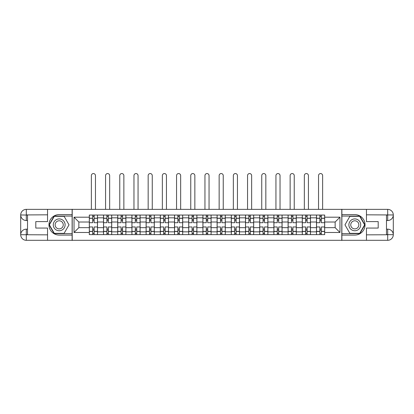 <?xml version="1.0" encoding="UTF-8"?>
<svg xmlns="http://www.w3.org/2000/svg" width="414" height="414" viewBox="0 0 414 414"><rect width="100%" height="100%" fill="white"/><g stroke="black" fill="none" stroke-linecap="round" stroke-linejoin="round"><path stroke-width="0.62" d="M45.09 240.311L368.91 240.311M368.91 209.365L45.09 209.365M103.521 234.624L103.521 217.831L97.513 217.831L97.513 234.624M97.513 217.831L97.513 215.052M103.521 217.831L103.521 215.052M111.713 215.052L111.713 234.624M117.716 234.624L117.716 215.052M125.908 215.052L125.908 234.624M131.916 234.624L131.916 215.052M140.108 215.052L140.108 234.624M146.111 234.624L146.111 215.052M154.303 215.052L154.303 234.624M160.311 234.624L160.311 215.052M168.503 215.052L168.503 234.624M174.511 234.624L174.511 215.052M182.698 215.052L182.698 234.624M188.706 234.624L188.706 215.052M196.898 215.052L196.898 234.624M202.907 234.624L202.907 215.052M211.093 215.052L211.093 234.624M217.102 234.624L217.102 215.052M225.294 215.052L225.294 234.624M231.302 234.624L231.302 215.052M239.489 215.052L239.489 234.624M245.497 234.624L245.497 215.052M253.689 215.052L253.689 234.624M259.697 234.624L259.697 215.052M267.889 215.052L267.889 234.624M273.892 234.624L273.892 215.052M282.084 215.052L282.084 234.624M288.092 234.624L288.092 215.052M296.284 215.052L296.284 234.624M302.287 234.624L302.287 215.052M310.479 215.052L310.479 234.624M316.487 234.624L316.487 215.052M316.487 227.659L310.479 227.659M302.287 227.659L296.284 227.659M288.092 227.659L282.084 227.659M273.892 227.659L267.889 227.659M259.697 227.659L253.689 227.659M245.497 227.659L239.489 227.659M231.302 227.659L225.294 227.659M217.102 227.659L211.093 227.659M202.907 227.659L196.898 227.659M188.706 227.659L182.698 227.659M174.511 227.659L168.503 227.659M160.311 227.659L154.303 227.659M146.111 227.659L140.108 227.659M131.916 227.659L125.908 227.659M117.716 227.659L111.713 227.659M103.521 227.659L97.513 227.659M316.487 222.018L310.479 222.018M302.287 222.018L296.284 222.018M288.092 222.018L282.084 222.018M273.892 222.018L267.889 222.018M259.697 222.018L253.689 222.018M245.497 222.018L239.489 222.018M231.302 222.018L225.294 222.018M217.102 222.018L211.093 222.018M202.907 222.018L196.898 222.018M188.706 222.018L182.698 222.018M174.511 222.018L168.503 222.018M160.311 222.018L154.303 222.018M146.111 222.018L140.108 222.018M131.916 222.018L125.908 222.018M117.716 222.018L111.713 222.018M103.521 222.018L97.513 222.018M78.857 227.659L89.32 227.659L89.32 222.018L78.857 222.018L78.857 227.659L74.034 232.482L74.034 217.195L89.32 217.195L89.32 222.018M324.679 222.018L324.679 227.659L335.143 227.659L335.143 222.018L324.679 222.018L324.679 215.052L89.32 215.052L89.32 217.195M324.679 217.195L339.966 217.195L339.966 232.482L324.679 232.482L324.679 227.659M89.32 227.659L89.32 234.624L324.679 234.624L324.679 232.482M89.32 232.482L74.034 232.482M341.788 240.446L341.788 209.23M72.212 240.446L72.212 209.23M94.144 233.258L92.689 233.258M92.689 216.418L94.144 216.418M108.344 233.258L106.89 233.258M106.89 216.418L108.344 216.418M122.544 233.258L121.085 233.258M121.085 216.418L122.544 216.418M136.739 233.258L135.285 233.258M135.285 216.418L136.739 216.418M150.939 233.258L149.48 233.258M149.48 216.418L150.939 216.418M165.134 233.258L163.68 233.258M163.68 216.418L165.134 216.418M179.334 233.258L177.875 233.258M177.875 216.418L179.334 216.418M193.529 233.258L192.075 233.258M192.075 216.418L193.529 216.418M207.73 233.258L206.27 233.258M206.27 216.418L207.73 216.418M221.925 233.258L220.471 233.258M220.471 216.418L221.925 216.418M236.125 233.258L234.666 233.258M234.666 216.418L236.125 216.418M250.32 233.258L248.866 233.258M248.866 216.418L250.32 216.418M264.52 233.258L263.061 233.258M263.061 216.418L264.52 216.418M278.715 233.258L277.261 233.258M277.261 216.418L278.715 216.418M292.915 233.258L291.456 233.258M291.456 216.418L292.915 216.418M307.11 233.258L305.656 233.258M305.656 216.418L307.11 216.418M321.311 233.258L319.856 233.258M319.856 216.418L321.311 216.418M74.034 217.195L78.857 222.018M335.143 227.659L339.966 232.482M335.143 222.018L339.966 217.195M97.466 234.624L97.466 222.701L94.144 222.701L94.144 215.052M92.689 215.052L92.689 222.701L89.367 222.701L89.367 215.052M95.463 209.23L95.463 175.603A2.049 2.049 0 0 0 93.419 173.554A2.049 2.049 0 0 0 91.37 175.603L91.37 209.23M97.466 222.701L97.466 215.052M89.367 234.624L89.367 226.975L92.689 226.975L92.689 234.624M94.144 234.624L94.144 226.975L97.466 226.975M92.689 220.698L94.144 220.698M89.367 226.975L89.367 222.701M94.144 228.978L92.689 228.978M94.144 233.439L92.689 233.439M92.689 230.163L94.144 230.163M94.144 219.513L92.689 219.513M92.689 216.237L94.144 216.237M27.526 220.517L26.299 220.517A5.599 5.599 0 0 1 20.7 214.964A5.599 5.599 0 0 1 26.299 209.365L72.119 209.365L72.119 214.597L59.197 214.597A10.241 10.241 0 0 0 48.961 224.838A10.241 10.241 0 0 0 59.197 235.08L72.119 235.08L72.119 240.311L26.299 240.311A5.599 5.599 0 0 1 20.7 234.712A5.599 5.599 0 0 1 26.299 229.159L27.526 229.159M72.119 235.08L72.119 214.597M47.548 209.365L47.548 221.609L35.806 221.609L35.806 228.067L47.548 228.067L47.548 240.311M26.299 220.517A5.599 5.599 0 0 1 20.7 214.964L26.299 215.052L26.299 220.517A5.599 5.599 0 0 1 20.7 214.964L20.7 234.712L47.548 234.852M26.299 234.852L26.299 240.311A5.599 5.599 0 0 1 20.7 234.712A5.599 5.599 0 0 1 26.299 229.159L26.299 234.624L27.526 234.624L27.526 215.052L26.299 215.052M72.119 216.056L54.125 216.056L49.059 224.838L54.125 233.62L72.119 233.62M386.474 229.159L387.701 229.159A5.599 5.599 0 0 1 393.3 234.712A5.599 5.599 0 0 1 387.701 240.311L341.881 240.311L341.881 235.08L354.803 235.08A10.241 10.241 0 0 0 365.039 224.838A10.241 10.241 0 0 0 354.803 214.597L341.881 214.597L341.881 209.365L387.701 209.365A5.599 5.599 0 0 1 393.3 214.964A5.599 5.599 0 0 1 387.701 220.517L386.474 220.517M341.881 214.597L341.881 235.08M366.452 240.311L366.452 228.067L378.194 228.067L378.194 221.609L366.452 221.609L366.452 209.365M387.701 229.159A5.599 5.599 0 0 1 393.3 234.712L387.701 234.624L387.701 229.159A5.599 5.599 0 0 1 393.3 234.712L393.3 214.964L366.452 214.825M387.701 214.825L387.701 209.365A5.599 5.599 0 0 1 393.3 214.964A5.599 5.599 0 0 1 387.701 220.517L387.701 215.052L386.474 215.052L386.474 234.624L387.701 234.624M341.881 233.62L359.875 233.62L364.941 224.838L359.875 216.056L341.881 216.056M53.282 224.838A5.915 5.915 0 0 0 59.197 230.753A5.915 5.915 0 0 0 65.112 224.838A5.915 5.915 0 0 0 59.197 218.923A5.915 5.915 0 0 0 53.282 224.838M55.15 224.838A4.052 4.052 0 0 0 59.197 228.89A4.052 4.052 0 0 0 63.249 224.838A4.052 4.052 0 0 0 59.197 220.786A4.052 4.052 0 0 0 55.15 224.838M64.113 216.331L69.024 224.838L64.113 233.346L54.286 233.346L49.37 224.838L54.286 216.331L64.113 216.331M348.888 224.838A5.915 5.915 0 0 0 354.803 230.753A5.915 5.915 0 0 0 360.718 224.838A5.915 5.915 0 0 0 354.803 218.923A5.915 5.915 0 0 0 348.888 224.838M350.751 224.838A4.052 4.052 0 0 0 354.803 228.89A4.052 4.052 0 0 0 358.85 224.838A4.052 4.052 0 0 0 354.803 220.786A4.052 4.052 0 0 0 350.751 224.838M359.714 216.331L364.63 224.838L359.714 233.346L349.887 233.346L344.976 224.838L349.887 216.331L359.714 216.331M111.666 234.624L111.666 222.701L108.344 222.701L108.344 215.052M106.89 215.052L106.89 222.701L103.567 222.701L103.567 215.052M109.663 209.23L109.663 175.603A2.049 2.049 0 0 0 107.614 173.554A2.049 2.049 0 0 0 105.57 175.603L105.57 209.23M111.666 222.701L111.666 215.052M103.567 234.624L103.567 226.975L106.89 226.975L106.89 234.624M108.344 234.624L108.344 226.975L111.666 226.975M106.89 220.698L108.344 220.698M103.567 226.975L103.567 222.701M108.344 228.978L106.89 228.978M108.344 233.439L106.89 233.439M106.89 230.163L108.344 230.163M108.344 219.513L106.89 219.513M106.89 216.237L108.344 216.237M125.861 234.624L125.861 222.701L122.544 222.701L122.544 215.052M121.085 215.052L121.085 222.701L117.762 222.701L117.762 215.052M123.864 209.23L123.864 175.603A2.049 2.049 0 0 0 121.814 173.554A2.049 2.049 0 0 0 119.765 175.603L119.765 209.23M125.861 222.701L125.861 215.052M117.762 234.624L117.762 226.975L121.085 226.975L121.085 234.624M122.544 234.624L122.544 226.975L125.861 226.975M121.085 220.698L122.544 220.698M117.762 226.975L117.762 222.701M122.544 228.978L121.085 228.978M122.544 233.439L121.085 233.439M121.085 230.163L122.544 230.163M122.544 219.513L121.085 219.513M121.085 216.237L122.544 216.237M140.061 234.624L140.061 222.701L136.739 222.701L136.739 215.052M135.285 215.052L135.285 222.701L131.962 222.701L131.962 215.052M138.059 209.23L138.059 175.603A2.049 2.049 0 0 0 136.009 173.554A2.049 2.049 0 0 0 133.965 175.603L133.965 209.23M140.061 222.701L140.061 215.052M131.962 234.624L131.962 226.975L135.285 226.975L135.285 234.624M136.739 234.624L136.739 226.975L140.061 226.975M135.285 220.698L136.739 220.698M131.962 226.975L131.962 222.701M136.739 228.978L135.285 228.978M136.739 233.439L135.285 233.439M135.285 230.163L136.739 230.163M136.739 219.513L135.285 219.513M135.285 216.237L136.739 216.237M154.262 234.624L154.262 222.701L150.939 222.701L150.939 215.052M149.48 215.052L149.48 222.701L146.158 222.701L146.158 215.052M152.259 209.23L152.259 175.603A2.049 2.049 0 0 0 150.21 173.554A2.049 2.049 0 0 0 148.16 175.603L148.16 209.23M154.262 222.701L154.262 215.052M146.158 234.624L146.158 226.975L149.48 226.975L149.48 234.624M150.939 234.624L150.939 226.975L154.262 226.975M149.48 220.698L150.939 220.698M146.158 226.975L146.158 222.701M150.939 228.978L149.48 228.978M150.939 233.439L149.48 233.439M149.48 230.163L150.939 230.163M150.939 219.513L149.48 219.513M149.48 216.237L150.939 216.237M168.457 234.624L168.457 222.701L165.134 222.701L165.134 215.052M163.68 215.052L163.68 222.701L160.358 222.701L160.358 215.052M166.454 209.23L166.454 175.603A2.049 2.049 0 0 0 164.405 173.554A2.049 2.049 0 0 0 162.36 175.603L162.36 209.23M168.457 222.701L168.457 215.052M160.358 234.624L160.358 226.975L163.68 226.975L163.68 234.624M165.134 234.624L165.134 226.975L168.457 226.975M163.68 220.698L165.134 220.698M160.358 226.975L160.358 222.701M165.134 228.978L163.68 228.978M165.134 233.439L163.68 233.439M163.68 230.163L165.134 230.163M165.134 219.513L163.68 219.513M163.68 216.237L165.134 216.237M182.657 234.624L182.657 222.701L179.334 222.701L179.334 215.052M177.875 215.052L177.875 222.701L174.553 222.701L174.553 215.052M180.654 209.23L180.654 175.603A2.049 2.049 0 0 0 178.605 173.554A2.049 2.049 0 0 0 176.555 175.603L176.555 209.23M182.657 222.701L182.657 215.052M174.553 234.624L174.553 226.975L177.875 226.975L177.875 234.624M179.334 234.624L179.334 226.975L182.657 226.975M177.875 220.698L179.334 220.698M174.553 226.975L174.553 222.701M179.334 228.978L177.875 228.978M179.334 233.439L177.875 233.439M177.875 230.163L179.334 230.163M179.334 219.513L177.875 219.513M177.875 216.237L179.334 216.237M196.852 234.624L196.852 222.701L193.529 222.701L193.529 215.052M192.075 215.052L192.075 222.701L188.753 222.701L188.753 215.052M194.849 209.23L194.849 175.603A2.049 2.049 0 0 0 192.8 173.554A2.049 2.049 0 0 0 190.756 175.603L190.756 209.23M196.852 222.701L196.852 215.052M188.753 234.624L188.753 226.975L192.075 226.975L192.075 234.624M193.529 234.624L193.529 226.975L196.852 226.975M192.075 220.698L193.529 220.698M188.753 226.975L188.753 222.701M193.529 228.978L192.075 228.978M193.529 233.439L192.075 233.439M192.075 230.163L193.529 230.163M193.529 219.513L192.075 219.513M192.075 216.237L193.529 216.237M211.052 234.624L211.052 222.701L207.73 222.701L207.73 215.052M206.27 215.052L206.27 222.701L202.948 222.701L202.948 215.052M209.049 209.23L209.049 175.603A2.049 2.049 0 0 0 207 173.554A2.049 2.049 0 0 0 204.951 175.603L204.951 209.23M211.052 222.701L211.052 215.052M202.948 234.624L202.948 226.975L206.27 226.975L206.27 234.624M207.73 234.624L207.73 226.975L211.052 226.975M206.27 220.698L207.73 220.698M202.948 226.975L202.948 222.701M207.73 228.978L206.27 228.978M207.73 233.439L206.27 233.439M206.27 230.163L207.73 230.163M207.73 219.513L206.27 219.513M206.27 216.237L207.73 216.237M225.247 234.624L225.247 222.701L221.925 222.701L221.925 215.052M220.471 215.052L220.471 222.701L217.148 222.701L217.148 215.052M223.244 209.23L223.244 175.603A2.049 2.049 0 0 0 221.2 173.554A2.049 2.049 0 0 0 219.151 175.603L219.151 209.23M225.247 222.701L225.247 215.052M217.148 234.624L217.148 226.975L220.471 226.975L220.471 234.624M221.925 234.624L221.925 226.975L225.247 226.975M220.471 220.698L221.925 220.698M217.148 226.975L217.148 222.701M221.925 228.978L220.471 228.978M221.925 233.439L220.471 233.439M220.471 230.163L221.925 230.163M221.925 219.513L220.471 219.513M220.471 216.237L221.925 216.237M239.447 234.624L239.447 222.701L236.125 222.701L236.125 215.052M234.666 215.052L234.666 222.701L231.343 222.701L231.343 215.052M237.445 209.23L237.445 175.603A2.049 2.049 0 0 0 235.395 173.554A2.049 2.049 0 0 0 233.346 175.603L233.346 209.23M239.447 222.701L239.447 215.052M231.343 234.624L231.343 226.975L234.666 226.975L234.666 234.624M236.125 234.624L236.125 226.975L239.447 226.975M234.666 220.698L236.125 220.698M231.343 226.975L231.343 222.701M236.125 228.978L234.666 228.978M236.125 233.439L234.666 233.439M234.666 230.163L236.125 230.163M236.125 219.513L234.666 219.513M234.666 216.237L236.125 216.237M253.642 234.624L253.642 222.701L250.32 222.701L250.32 215.052M248.866 215.052L248.866 222.701L245.543 222.701L245.543 215.052M251.64 209.23L251.64 175.603A2.049 2.049 0 0 0 249.595 173.554A2.049 2.049 0 0 0 247.546 175.603L247.546 209.23M253.642 222.701L253.642 215.052M245.543 234.624L245.543 226.975L248.866 226.975L248.866 234.624M250.32 234.624L250.32 226.975L253.642 226.975M248.866 220.698L250.32 220.698M245.543 226.975L245.543 222.701M250.32 228.978L248.866 228.978M250.32 233.439L248.866 233.439M248.866 230.163L250.32 230.163M250.32 219.513L248.866 219.513M248.866 216.237L250.32 216.237M267.842 234.624L267.842 222.701L264.52 222.701L264.52 215.052M263.061 215.052L263.061 222.701L259.738 222.701L259.738 215.052M265.84 209.23L265.84 175.603A2.049 2.049 0 0 0 263.79 173.554A2.049 2.049 0 0 0 261.741 175.603L261.741 209.23M267.842 222.701L267.842 215.052M259.738 234.624L259.738 226.975L263.061 226.975L263.061 234.624M264.52 234.624L264.52 226.975L267.842 226.975M263.061 220.698L264.52 220.698M259.738 226.975L259.738 222.701M264.52 228.978L263.061 228.978M264.52 233.439L263.061 233.439M263.061 230.163L264.52 230.163M264.52 219.513L263.061 219.513M263.061 216.237L264.52 216.237M282.037 234.624L282.037 222.701L278.715 222.701L278.715 215.052M277.261 215.052L277.261 222.701L273.939 222.701L273.939 215.052M280.035 209.23L280.035 175.603A2.049 2.049 0 0 0 277.991 173.554A2.049 2.049 0 0 0 275.941 175.603L275.941 209.23M282.037 222.701L282.037 215.052M273.939 234.624L273.939 226.975L277.261 226.975L277.261 234.624M278.715 234.624L278.715 226.975L282.037 226.975M277.261 220.698L278.715 220.698M273.939 226.975L273.939 222.701M278.715 228.978L277.261 228.978M278.715 233.439L277.261 233.439M277.261 230.163L278.715 230.163M278.715 219.513L277.261 219.513M277.261 216.237L278.715 216.237M296.238 234.624L296.238 222.701L292.915 222.701L292.915 215.052M291.456 215.052L291.456 222.701L288.139 222.701L288.139 215.052M294.235 209.23L294.235 175.603A2.049 2.049 0 0 0 292.186 173.554A2.049 2.049 0 0 0 290.136 175.603L290.136 209.23M296.238 222.701L296.238 215.052M288.139 234.624L288.139 226.975L291.456 226.975L291.456 234.624M292.915 234.624L292.915 226.975L296.238 226.975M291.456 220.698L292.915 220.698M288.139 226.975L288.139 222.701M292.915 228.978L291.456 228.978M292.915 233.439L291.456 233.439M291.456 230.163L292.915 230.163M292.915 219.513L291.456 219.513M291.456 216.237L292.915 216.237M310.433 234.624L310.433 222.701L307.11 222.701L307.11 215.052M305.656 215.052L305.656 222.701L302.334 222.701L302.334 215.052M308.43 209.23L308.43 175.603A2.049 2.049 0 0 0 306.386 173.554A2.049 2.049 0 0 0 304.337 175.603L304.337 209.23M310.433 222.701L310.433 215.052M302.334 234.624L302.334 226.975L305.656 226.975L305.656 234.624M307.11 234.624L307.11 226.975L310.433 226.975M305.656 220.698L307.11 220.698M302.334 226.975L302.334 222.701M307.11 228.978L305.656 228.978M307.11 233.439L305.656 233.439M305.656 230.163L307.11 230.163M307.11 219.513L305.656 219.513M305.656 216.237L307.11 216.237M324.633 234.624L324.633 222.701L321.311 222.701L321.311 215.052M319.856 215.052L319.856 222.701L316.534 222.701L316.534 215.052M322.63 209.23L322.63 175.603A2.049 2.049 0 0 0 320.581 173.554A2.049 2.049 0 0 0 318.537 175.603L318.537 209.23M324.633 222.701L324.633 215.052M316.534 234.624L316.534 226.975L319.856 226.975L319.856 234.624M321.311 234.624L321.311 226.975L324.633 226.975M319.856 220.698L321.311 220.698M316.534 226.975L316.534 222.701M321.311 228.978L319.856 228.978M321.311 233.439L319.856 233.439M319.856 230.163L321.311 230.163M321.311 219.513L319.856 219.513M319.856 216.237L321.311 216.237M302.287 217.831L296.284 217.831M288.092 217.831L282.084 217.831M273.892 217.831L267.889 217.831M259.697 217.831L253.689 217.831M245.497 217.831L239.489 217.831M231.302 217.831L225.294 217.831M217.102 217.831L211.093 217.831M202.907 217.831L196.898 217.831M188.706 217.831L182.698 217.831M174.511 217.831L168.503 217.831M160.311 217.831L154.303 217.831M146.111 217.831L140.108 217.831M131.916 217.831L125.908 217.831M117.716 217.831L111.713 217.831M316.487 217.831L310.479 217.831M302.287 231.845L296.284 231.845M288.092 231.845L282.084 231.845M273.892 231.845L267.889 231.845M259.697 231.845L253.689 231.845M245.497 231.845L239.489 231.845M231.302 231.845L225.294 231.845M217.102 231.845L211.093 231.845M202.907 231.845L196.898 231.845M188.706 231.845L182.698 231.845M174.511 231.845L168.503 231.845M160.311 231.845L154.303 231.845M146.111 231.845L140.108 231.845M131.916 231.845L125.908 231.845M117.716 231.845L111.713 231.845M103.521 231.845L97.513 231.845M316.487 231.845L310.479 231.845M97.466 218.194L94.144 218.194M92.689 218.194L89.367 218.194M92.689 218.318L89.367 218.318M92.689 231.359L89.367 231.359M92.689 231.483L89.367 231.483M97.466 231.483L94.144 231.483M97.466 218.318L94.144 218.318M97.466 231.359L94.144 231.359M47.548 214.825L26.165 214.923M20.7 234.712A5.599 5.599 0 0 1 26.299 229.159M20.7 214.964A5.599 5.599 0 0 1 26.299 209.365L26.299 214.825M366.452 234.852L387.835 234.754M393.3 214.964A5.599 5.599 0 0 1 387.701 220.517M393.3 234.712A5.599 5.599 0 0 1 387.701 240.311L387.701 234.852M111.666 218.194L108.344 218.194M106.89 218.194L103.567 218.194M106.89 218.318L103.567 218.318M106.89 231.359L103.567 231.359M106.89 231.483L103.567 231.483M111.666 231.483L108.344 231.483M111.666 218.318L108.344 218.318M111.666 231.359L108.344 231.359M125.861 218.194L122.544 218.194M121.085 218.194L117.762 218.194M121.085 218.318L117.762 218.318M121.085 231.359L117.762 231.359M121.085 231.483L117.762 231.483M125.861 231.483L122.544 231.483M125.861 218.318L122.544 218.318M125.861 231.359L122.544 231.359M140.061 218.194L136.739 218.194M135.285 218.194L131.962 218.194M135.285 218.318L131.962 218.318M135.285 231.359L131.962 231.359M135.285 231.483L131.962 231.483M140.061 231.483L136.739 231.483M140.061 218.318L136.739 218.318M140.061 231.359L136.739 231.359M154.262 218.194L150.939 218.194M149.48 218.194L146.158 218.194M149.48 218.318L146.158 218.318M149.48 231.359L146.158 231.359M149.48 231.483L146.158 231.483M154.262 231.483L150.939 231.483M154.262 218.318L150.939 218.318M154.262 231.359L150.939 231.359M168.457 218.194L165.134 218.194M163.68 218.194L160.358 218.194M163.68 218.318L160.358 218.318M163.68 231.359L160.358 231.359M163.68 231.483L160.358 231.483M168.457 231.483L165.134 231.483M168.457 218.318L165.134 218.318M168.457 231.359L165.134 231.359M182.657 218.194L179.334 218.194M177.875 218.194L174.553 218.194M177.875 218.318L174.553 218.318M177.875 231.359L174.553 231.359M177.875 231.483L174.553 231.483M182.657 231.483L179.334 231.483M182.657 218.318L179.334 218.318M182.657 231.359L179.334 231.359M196.852 218.194L193.529 218.194M192.075 218.194L188.753 218.194M192.075 218.318L188.753 218.318M192.075 231.359L188.753 231.359M192.075 231.483L188.753 231.483M196.852 231.483L193.529 231.483M196.852 218.318L193.529 218.318M196.852 231.359L193.529 231.359M211.052 218.194L207.73 218.194M206.27 218.194L202.948 218.194M206.27 218.318L202.948 218.318M206.27 231.359L202.948 231.359M206.27 231.483L202.948 231.483M211.052 231.483L207.73 231.483M211.052 218.318L207.73 218.318M211.052 231.359L207.73 231.359M225.247 218.194L221.925 218.194M220.471 218.194L217.148 218.194M220.471 218.318L217.148 218.318M220.471 231.359L217.148 231.359M220.471 231.483L217.148 231.483M225.247 231.483L221.925 231.483M225.247 218.318L221.925 218.318M225.247 231.359L221.925 231.359M239.447 218.194L236.125 218.194M234.666 218.194L231.343 218.194M234.666 218.318L231.343 218.318M234.666 231.359L231.343 231.359M234.666 231.483L231.343 231.483M239.447 231.483L236.125 231.483M239.447 218.318L236.125 218.318M239.447 231.359L236.125 231.359M253.642 218.194L250.32 218.194M248.866 218.194L245.543 218.194M248.866 218.318L245.543 218.318M248.866 231.359L245.543 231.359M248.866 231.483L245.543 231.483M253.642 231.483L250.32 231.483M253.642 218.318L250.32 218.318M253.642 231.359L250.32 231.359M267.842 218.194L264.52 218.194M263.061 218.194L259.738 218.194M263.061 218.318L259.738 218.318M263.061 231.359L259.738 231.359M263.061 231.483L259.738 231.483M267.842 231.483L264.52 231.483M267.842 218.318L264.52 218.318M267.842 231.359L264.52 231.359M282.037 218.194L278.715 218.194M277.261 218.194L273.939 218.194M277.261 218.318L273.939 218.318M277.261 231.359L273.939 231.359M277.261 231.483L273.939 231.483M282.037 231.483L278.715 231.483M282.037 218.318L278.715 218.318M282.037 231.359L278.715 231.359M296.238 218.194L292.915 218.194M291.456 218.194L288.139 218.194M291.456 218.318L288.139 218.318M291.456 231.359L288.139 231.359M291.456 231.483L288.139 231.483M296.238 231.483L292.915 231.483M296.238 218.318L292.915 218.318M296.238 231.359L292.915 231.359M310.433 218.194L307.11 218.194M305.656 218.194L302.334 218.194M305.656 218.318L302.334 218.318M305.656 231.359L302.334 231.359M305.656 231.483L302.334 231.483M310.433 231.483L307.11 231.483M310.433 218.318L307.11 218.318M310.433 231.359L307.11 231.359M324.633 218.194L321.311 218.194M319.856 218.194L316.534 218.194M319.856 218.318L316.534 218.318M319.856 231.359L316.534 231.359M319.856 231.483L316.534 231.483M324.633 231.483L321.311 231.483M324.633 218.318L321.311 218.318M324.633 231.359L321.311 231.359"/></g></svg>
